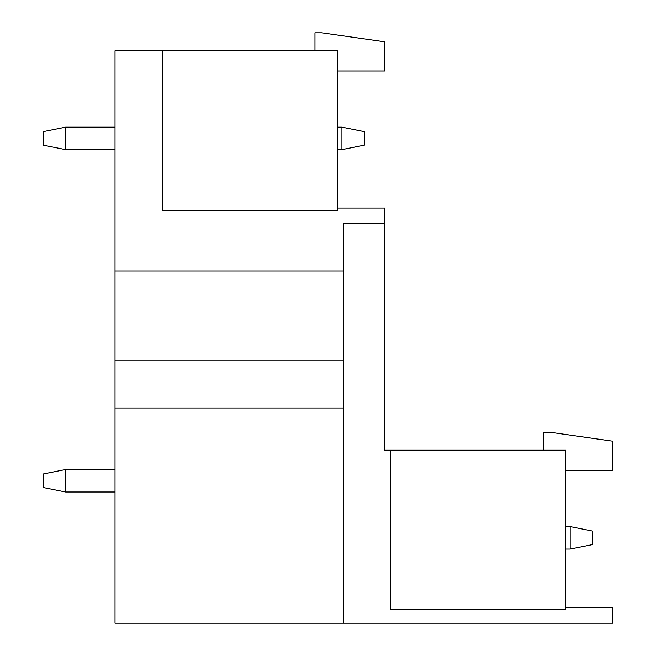 <?xml version="1.0" encoding="UTF-8"?>
<svg xmlns="http://www.w3.org/2000/svg" width="656" height="656" viewBox="0 0 656 656"><rect width="100%" height="100%" fill="white"/><g stroke="black" fill="none" stroke-linecap="round" stroke-linejoin="round"><path stroke-width="0.98" d="M337.438 208.034L384.613 208.034L384.613 450.213L390.451 450.213L390.451 609.719L565.685 609.719L565.685 450.213L390.451 450.213M314.97 50.774L314.97 32.8L321.711 32.8L384.613 41.787L384.613 70.996L337.438 70.996M115.021 270.936L343.277 270.936L343.277 360.8L115.021 360.8L115.021 50.774L162.204 50.774L162.204 210.281L337.438 210.281L337.438 50.774L162.204 50.774M115.021 360.8L115.021 407.975L343.277 407.975L343.277 360.8M115.021 407.975L115.021 623.2L612.868 623.2L612.868 607.472L565.685 607.472M543.225 450.213L543.225 432.238L549.958 432.238L612.868 441.226L612.868 470.434L565.685 470.434M343.277 623.2L343.277 407.975M384.613 223.762L343.277 223.762L343.277 270.936M570.179 526.596L570.179 549.064L565.685 549.064L570.179 549.064L565.685 549.064L570.179 549.064L565.685 549.064L570.179 549.064L565.685 549.064L570.179 549.064L565.685 549.064L570.179 549.064L565.685 549.064L570.179 549.064L565.685 549.064L570.179 549.064L592.647 544.57L592.647 531.089L570.179 526.596L565.685 526.596M65.6 492L43.132 487.506L43.132 474.026L65.6 469.532L115.021 469.532L65.6 469.532L115.021 469.532L65.6 469.532L115.021 469.532L65.6 469.532L115.021 469.532L65.6 469.532L115.021 469.532L65.6 469.532L115.021 469.532L65.6 469.532L115.021 469.532L65.6 469.532L65.6 492L115.021 492M364.392 145.132L364.392 131.651L341.932 127.157L341.932 149.625L364.392 145.132M115.021 149.625L65.6 149.625L43.132 145.132L43.132 131.651L65.6 127.157L115.021 127.157M337.438 149.625L341.932 149.625M337.438 127.157L341.932 127.157M65.6 149.625L65.6 127.157"/></g></svg>
